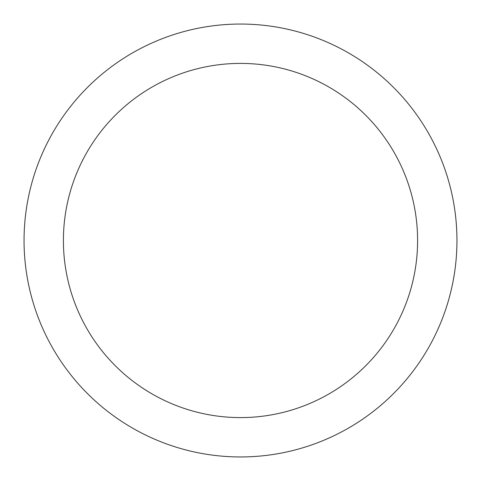 <?xml version="1.0" encoding="UTF-8"?>
<svg xmlns="http://www.w3.org/2000/svg" width="481" height="481" viewBox="0 0 481 481"><rect width="100%" height="100%" fill="white"/><g stroke="black" fill="none" stroke-linecap="round" stroke-linejoin="round"><path stroke-width="0.72" d="M456.95 240.5A216.45 216.45 0 0 1 240.5 456.95A216.45 216.45 0 0 1 24.05 240.5A216.45 216.45 0 0 1 240.5 24.05A216.45 216.45 0 0 1 456.95 240.5M417.598 240.5A177.098 177.098 0 0 0 240.5 63.402A177.098 177.098 0 0 0 63.402 240.5A177.098 177.098 0 0 0 240.5 417.598A177.098 177.098 0 0 0 417.598 240.5"/></g></svg>
